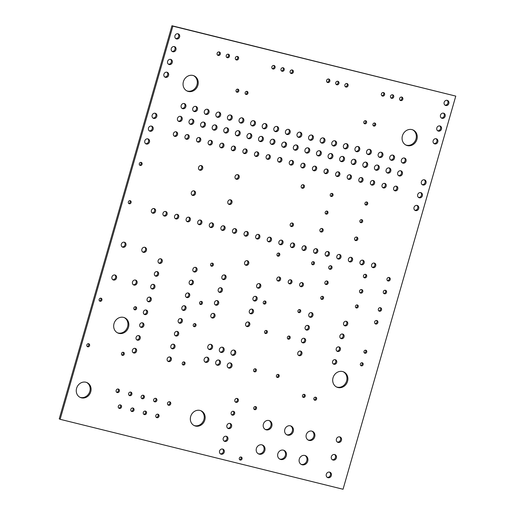 <?xml version="1.0" encoding="UTF-8"?>
<svg xmlns="http://www.w3.org/2000/svg" width="515" height="515" viewBox="0 0 515 515"><rect width="100%" height="100%" fill="white"/><g stroke="black" fill="none" stroke-linecap="round" stroke-linejoin="round"><path stroke-width="0.77" d="M455.775 96.105L171.959 25.75L59.225 418.895L60.133 419.307L343.042 489.25L455.775 96.105L172.866 26.162L60.133 419.307M171.959 25.75L172.866 26.162M87.138 346.421A1.577 1.403 114.3 0 0 88.355 343.73M89.571 345.617A1.577 1.403 114.3 0 0 86.919 344.702A1.577 1.403 114.3 0 0 87.55 346.717A1.577 1.403 114.3 0 0 89.571 345.617M79.877 397.245A8.15 7.261 114.3 0 0 89.842 391.381A8.15 7.261 114.3 0 0 86.565 382.426M90.743 391.786A8.15 7.261 114.3 0 0 87.029 382.613A8.15 7.261 114.3 0 0 77.057 387.048A8.15 7.261 114.3 0 0 80.321 397.464A8.15 7.261 114.3 0 0 90.743 391.786M116.583 392.198A1.841 1.642 114.3 0 0 118.025 388.999M119.358 391.194A1.841 1.642 114.3 0 0 116.261 390.125A1.841 1.642 114.3 0 0 117.002 392.481A1.841 1.642 114.3 0 0 119.358 391.194M121.817 354.99A1.577 1.403 114.3 0 0 123.034 352.305M124.25 354.191A1.577 1.403 114.3 0 0 121.598 353.277A1.577 1.403 114.3 0 0 122.229 355.292A1.577 1.403 114.3 0 0 124.25 354.191M117.388 332.774A8.349 7.435 114.3 0 0 127.604 326.768A8.349 7.435 114.3 0 0 124.244 317.594M128.512 327.18A8.349 7.435 114.3 0 0 124.701 317.781A8.349 7.435 114.3 0 0 114.491 322.326A8.349 7.435 114.3 0 0 117.832 332.993A8.349 7.435 114.3 0 0 128.512 327.18M140.421 327.012A2.369 2.105 114.3 0 0 142.314 322.821M143.872 325.635A2.369 2.105 114.3 0 0 139.9 324.257A2.369 2.105 114.3 0 0 140.846 327.283A2.369 2.105 114.3 0 0 143.872 325.635M144.091 314.214A2.369 2.105 114.3 0 0 145.983 310.024M147.541 312.83A2.369 2.105 114.3 0 0 143.569 311.453A2.369 2.105 114.3 0 0 144.515 314.478A2.369 2.105 114.3 0 0 147.541 312.83M118.727 408.054A1.841 1.642 114.3 0 0 120.175 404.861M121.501 407.056A1.841 1.642 114.3 0 0 118.411 405.987A1.841 1.642 114.3 0 0 119.145 408.337A1.841 1.642 114.3 0 0 121.501 407.056M143.737 414.24A1.841 1.642 114.3 0 0 145.179 411.041M146.505 413.236A1.841 1.642 114.3 0 0 143.415 412.167A1.841 1.642 114.3 0 0 144.155 414.524A1.841 1.642 114.3 0 0 146.505 413.236M131.235 411.144A1.841 1.642 114.3 0 0 132.677 407.951M134.003 410.146A1.841 1.642 114.3 0 0 130.913 409.077A1.841 1.642 114.3 0 0 131.647 411.427A1.841 1.642 114.3 0 0 134.003 410.146M133.076 352.62A2.369 2.105 114.3 0 0 134.969 348.43M136.533 351.236A2.369 2.105 114.3 0 0 132.555 349.859A2.369 2.105 114.3 0 0 133.501 352.884A2.369 2.105 114.3 0 0 136.533 351.236M136.752 339.816A2.369 2.105 114.3 0 0 138.638 335.626M140.202 338.432A2.369 2.105 114.3 0 0 136.224 337.061A2.369 2.105 114.3 0 0 137.177 340.08A2.369 2.105 114.3 0 0 140.202 338.432M141.586 398.378A1.841 1.642 114.3 0 0 143.035 395.179M144.361 397.38A1.841 1.642 114.3 0 0 141.271 396.312A1.841 1.642 114.3 0 0 142.005 398.661A1.841 1.642 114.3 0 0 144.361 397.38M129.085 395.288A1.841 1.642 114.3 0 0 130.527 392.089M131.859 394.29A1.841 1.642 114.3 0 0 128.763 393.215A1.841 1.642 114.3 0 0 129.503 395.572A1.841 1.642 114.3 0 0 131.859 394.29M99.466 300.889A1.577 1.403 114.3 0 0 100.676 298.198M101.893 300.084A1.577 1.403 114.3 0 0 99.241 299.17A1.577 1.403 114.3 0 0 99.878 301.185A1.577 1.403 114.3 0 0 101.893 300.084M134.145 309.464A1.577 1.403 114.3 0 0 135.355 306.773M136.572 308.659A1.577 1.403 114.3 0 0 133.919 307.745A1.577 1.403 114.3 0 0 134.557 309.76A1.577 1.403 114.3 0 0 136.572 308.659M112.721 279.632A2.627 2.343 114.3 0 0 114.839 274.952M116.512 278.061A2.627 2.343 114.3 0 0 112.096 276.536A2.627 2.343 114.3 0 0 113.152 279.896A2.627 2.343 114.3 0 0 116.512 278.061M122.119 246.872A2.627 2.343 114.3 0 0 124.231 242.192M125.911 245.301A2.627 2.343 114.3 0 0 121.495 243.769A2.627 2.343 114.3 0 0 122.544 247.129A2.627 2.343 114.3 0 0 125.911 245.301M152.054 212.817A2.369 2.105 114.3 0 0 153.946 208.626M155.511 211.433A2.369 2.105 114.3 0 0 151.532 210.056A2.369 2.105 114.3 0 0 152.479 213.081A2.369 2.105 114.3 0 0 155.511 211.433M133.256 284.711A2.627 2.343 114.3 0 0 135.374 280.031M137.048 283.141A2.627 2.343 114.3 0 0 132.632 281.608A2.627 2.343 114.3 0 0 133.688 284.969A2.627 2.343 114.3 0 0 137.048 283.141M142.649 251.951A2.627 2.343 114.3 0 0 144.767 247.264M146.44 250.374A2.627 2.343 114.3 0 0 142.024 248.848A2.627 2.343 114.3 0 0 143.08 252.208A2.627 2.343 114.3 0 0 146.44 250.374M155.105 275.808A2.369 2.105 114.3 0 0 156.998 271.611M158.556 274.424A2.369 2.105 114.3 0 0 154.584 273.047A2.369 2.105 114.3 0 0 155.53 276.072A2.369 2.105 114.3 0 0 158.556 274.424M147.76 301.41A2.369 2.105 114.3 0 0 149.653 297.219M151.217 300.026A2.369 2.105 114.3 0 0 147.239 298.649A2.369 2.105 114.3 0 0 148.185 301.674A2.369 2.105 114.3 0 0 151.217 300.026M151.436 288.606A2.369 2.105 114.3 0 0 153.328 284.415M154.886 287.222A2.369 2.105 114.3 0 0 150.908 285.851A2.369 2.105 114.3 0 0 151.861 288.87A2.369 2.105 114.3 0 0 154.886 287.222M158.774 263.004A2.369 2.105 114.3 0 0 160.667 258.813M162.225 261.62A2.369 2.105 114.3 0 0 158.253 260.242A2.369 2.105 114.3 0 0 159.199 263.268A2.369 2.105 114.3 0 0 162.225 261.62M163.648 215.682A2.369 2.105 114.3 0 0 165.54 211.491M167.098 214.298A2.369 2.105 114.3 0 0 163.126 212.927A2.369 2.105 114.3 0 0 164.073 215.946A2.369 2.105 114.3 0 0 167.098 214.298M186.829 221.411A2.369 2.105 114.3 0 0 188.715 217.221M190.28 220.027A2.369 2.105 114.3 0 0 186.301 218.656A2.369 2.105 114.3 0 0 187.254 221.675A2.369 2.105 114.3 0 0 190.28 220.027M175.235 218.547A2.369 2.105 114.3 0 0 177.128 214.356M178.686 217.163A2.369 2.105 114.3 0 0 174.714 215.791A2.369 2.105 114.3 0 0 175.66 218.811A2.369 2.105 114.3 0 0 178.686 217.163M154.088 401.468A1.841 1.642 114.3 0 0 155.536 398.275M156.863 400.47A1.841 1.642 114.3 0 0 153.773 399.402A1.841 1.642 114.3 0 0 154.506 401.752A1.841 1.642 114.3 0 0 156.863 400.47M156.238 417.33A1.841 1.642 114.3 0 0 157.68 414.131M159.006 416.332A1.841 1.642 114.3 0 0 155.916 415.264A1.841 1.642 114.3 0 0 156.657 417.614A1.841 1.642 114.3 0 0 159.006 416.332M167.961 404.899A1.841 1.642 114.3 0 0 169.403 401.7M170.735 403.902A1.841 1.642 114.3 0 0 167.645 402.833A1.841 1.642 114.3 0 0 168.379 405.183A1.841 1.642 114.3 0 0 170.735 403.902M167.845 361.215A2.369 2.105 114.3 0 0 169.738 357.024M171.302 359.831A2.369 2.105 114.3 0 0 167.324 358.459A2.369 2.105 114.3 0 0 168.276 361.478A2.369 2.105 114.3 0 0 171.302 359.831M171.521 348.417A2.369 2.105 114.3 0 0 173.413 344.226M174.971 347.033A2.369 2.105 114.3 0 0 170.999 345.655A2.369 2.105 114.3 0 0 171.946 348.681A2.369 2.105 114.3 0 0 174.971 347.033M182.587 364.62A1.577 1.403 114.3 0 0 183.797 361.929M185.014 363.815A1.577 1.403 114.3 0 0 182.362 362.901A1.577 1.403 114.3 0 0 182.992 364.916A1.577 1.403 114.3 0 0 185.014 363.815M175.19 335.613A2.369 2.105 114.3 0 0 177.083 331.422M178.641 334.229A2.369 2.105 114.3 0 0 174.669 332.851A2.369 2.105 114.3 0 0 175.615 335.877A2.369 2.105 114.3 0 0 178.641 334.229M216.551 364.839A2.684 2.388 114.3 0 0 218.714 360.062M220.414 363.23A2.684 2.388 114.3 0 0 215.907 361.672A2.684 2.388 114.3 0 0 216.982 365.103A2.684 2.388 114.3 0 0 220.414 363.23M193.949 425.448A8.15 7.261 114.3 0 0 203.914 419.583A8.15 7.261 114.3 0 0 200.644 410.629M204.822 419.989A8.15 7.261 114.3 0 0 201.101 410.815A8.15 7.261 114.3 0 0 191.129 415.257A8.15 7.261 114.3 0 0 194.393 425.673A8.15 7.261 114.3 0 0 204.822 419.989M228.145 367.71A2.684 2.388 114.3 0 0 230.302 362.927M232.001 366.094A2.684 2.388 114.3 0 0 227.501 364.536A2.684 2.388 114.3 0 0 228.57 367.968A2.684 2.388 114.3 0 0 232.001 366.094M204.964 361.974A2.684 2.388 114.3 0 0 207.12 357.198M208.82 360.365A2.684 2.388 114.3 0 0 204.32 358.807A2.684 2.388 114.3 0 0 205.395 362.232A2.684 2.388 114.3 0 0 208.82 360.365M208.633 349.176A2.684 2.388 114.3 0 0 210.796 344.393M212.495 347.561A2.684 2.388 114.3 0 0 207.989 346.003A2.684 2.388 114.3 0 0 209.064 349.434A2.684 2.388 114.3 0 0 212.495 347.561M231.814 354.906A2.684 2.388 114.3 0 0 233.971 350.123M235.677 353.296A2.684 2.388 114.3 0 0 231.171 351.739A2.684 2.388 114.3 0 0 232.246 355.163A2.684 2.388 114.3 0 0 235.677 353.296M220.227 352.041A2.684 2.388 114.3 0 0 222.383 347.258M224.083 350.432A2.684 2.388 114.3 0 0 219.577 348.867A2.684 2.388 114.3 0 0 220.652 352.299A2.684 2.388 114.3 0 0 224.083 350.432M178.859 322.808A2.369 2.105 114.3 0 0 180.752 318.618M182.316 321.424A2.369 2.105 114.3 0 0 178.338 320.053A2.369 2.105 114.3 0 0 179.284 323.072A2.369 2.105 114.3 0 0 182.316 321.424M193.569 326.31A1.577 1.403 114.3 0 0 194.779 323.626M195.996 325.512A1.577 1.403 114.3 0 0 193.35 324.592A1.577 1.403 114.3 0 0 193.981 326.607A1.577 1.403 114.3 0 0 195.996 325.512M182.535 310.004A2.369 2.105 114.3 0 0 184.422 305.813M185.986 308.62A2.369 2.105 114.3 0 0 182.007 307.249A2.369 2.105 114.3 0 0 182.96 310.275A2.369 2.105 114.3 0 0 185.986 308.62M193.543 271.598A2.369 2.105 114.3 0 0 195.436 267.407M197 270.214A2.369 2.105 114.3 0 0 193.022 268.843A2.369 2.105 114.3 0 0 193.968 271.862A2.369 2.105 114.3 0 0 197 270.214M198.417 224.276A2.369 2.105 114.3 0 0 200.309 220.085M201.867 222.898A2.369 2.105 114.3 0 0 197.895 221.521A2.369 2.105 114.3 0 0 198.842 224.546A2.369 2.105 114.3 0 0 201.867 222.898M186.205 297.207A2.369 2.105 114.3 0 0 188.097 293.016M189.655 295.822A2.369 2.105 114.3 0 0 185.683 294.445A2.369 2.105 114.3 0 0 186.63 297.47A2.369 2.105 114.3 0 0 189.655 295.822M189.874 284.402A2.369 2.105 114.3 0 0 191.767 280.212M193.325 283.018A2.369 2.105 114.3 0 0 189.353 281.641A2.369 2.105 114.3 0 0 190.299 284.666A2.369 2.105 114.3 0 0 193.325 283.018M211.53 317.607A2.369 2.105 114.3 0 0 213.422 313.416M214.98 316.223A2.369 2.105 114.3 0 0 211.008 314.852A2.369 2.105 114.3 0 0 211.955 317.871A2.369 2.105 114.3 0 0 214.98 316.223M199.929 304.133A1.577 1.403 114.3 0 0 201.14 301.442M202.356 303.335A1.577 1.403 114.3 0 0 199.704 302.414A1.577 1.403 114.3 0 0 200.341 304.429A1.577 1.403 114.3 0 0 202.356 303.335M215.199 304.803A2.369 2.105 114.3 0 0 217.092 300.612M218.65 303.419A2.369 2.105 114.3 0 0 214.678 302.048A2.369 2.105 114.3 0 0 215.624 305.073A2.369 2.105 114.3 0 0 218.65 303.419M218.869 292.005A2.369 2.105 114.3 0 0 220.761 287.814M222.326 290.621A2.369 2.105 114.3 0 0 218.347 289.243A2.369 2.105 114.3 0 0 219.293 292.269A2.369 2.105 114.3 0 0 222.326 290.621M210.912 265.83A1.577 1.403 114.3 0 0 212.129 263.139M213.339 265.025A1.577 1.403 114.3 0 0 210.693 264.111A1.577 1.403 114.3 0 0 211.324 266.126A1.577 1.403 114.3 0 0 213.339 265.025M233.186 232.877A2.369 2.105 114.3 0 0 235.078 228.686M236.636 231.493A2.369 2.105 114.3 0 0 232.664 230.115A2.369 2.105 114.3 0 0 233.61 233.141A2.369 2.105 114.3 0 0 236.636 231.493M222.544 279.201A2.369 2.105 114.3 0 0 224.437 275.01M225.995 277.817A2.369 2.105 114.3 0 0 222.017 276.439A2.369 2.105 114.3 0 0 222.969 279.465A2.369 2.105 114.3 0 0 225.995 277.817M245.262 264.897A2.369 2.105 114.3 0 0 247.155 260.706M248.713 263.519A2.369 2.105 114.3 0 0 244.741 262.141A2.369 2.105 114.3 0 0 245.687 265.167A2.369 2.105 114.3 0 0 248.713 263.519M128.641 203.386A1.577 1.403 114.3 0 0 129.857 200.696M131.074 202.582A1.577 1.403 114.3 0 0 128.422 201.668A1.577 1.403 114.3 0 0 129.053 203.683A1.577 1.403 114.3 0 0 131.074 202.582M139.629 165.083A1.577 1.403 114.3 0 0 140.84 162.392M142.056 164.279A1.577 1.403 114.3 0 0 139.404 163.364A1.577 1.403 114.3 0 0 140.035 165.379A1.577 1.403 114.3 0 0 142.056 164.279M145.603 143.646A2.684 2.388 114.3 0 0 147.76 138.863M149.459 142.037A2.684 2.388 114.3 0 0 144.953 140.479A2.684 2.388 114.3 0 0 146.028 143.904A2.684 2.388 114.3 0 0 149.459 142.037M149.273 130.842A2.684 2.388 114.3 0 0 151.429 126.066M153.129 129.233A2.684 2.388 114.3 0 0 148.629 127.675A2.684 2.388 114.3 0 0 149.698 131.1A2.684 2.388 114.3 0 0 153.129 129.233M152.942 118.038A2.684 2.388 114.3 0 0 155.099 113.261M156.805 116.429A2.684 2.388 114.3 0 0 152.298 114.871A2.684 2.388 114.3 0 0 153.373 118.302A2.684 2.388 114.3 0 0 156.805 116.429M174.083 136.005A2.369 2.105 114.3 0 0 175.976 131.808M177.533 134.621A2.369 2.105 114.3 0 0 173.561 133.243A2.369 2.105 114.3 0 0 174.508 136.269A2.369 2.105 114.3 0 0 177.533 134.621M178.299 121.128A2.684 2.388 114.3 0 0 180.456 116.345M182.155 119.512A2.684 2.388 114.3 0 0 177.656 117.954A2.684 2.388 114.3 0 0 178.731 121.386A2.684 2.388 114.3 0 0 182.155 119.512M197.264 141.734A2.369 2.105 114.3 0 0 199.157 137.544M200.715 140.35A2.369 2.105 114.3 0 0 196.743 138.973A2.369 2.105 114.3 0 0 197.689 141.998A2.369 2.105 114.3 0 0 200.715 140.35M191.992 195.056A2.369 2.105 114.3 0 0 193.885 190.865M195.443 193.672A2.369 2.105 114.3 0 0 191.471 192.295A2.369 2.105 114.3 0 0 192.417 195.32A2.369 2.105 114.3 0 0 195.443 193.672M199.215 169.853A2.369 2.105 114.3 0 0 201.107 165.663M202.672 168.469A2.369 2.105 114.3 0 0 198.693 167.092A2.369 2.105 114.3 0 0 199.64 170.117A2.369 2.105 114.3 0 0 202.672 168.469M185.67 138.87A2.369 2.105 114.3 0 0 187.563 134.679M189.127 137.486A2.369 2.105 114.3 0 0 185.149 136.108A2.369 2.105 114.3 0 0 186.095 139.134A2.369 2.105 114.3 0 0 189.127 137.486M189.887 123.993A2.684 2.388 114.3 0 0 192.05 119.21M193.749 122.383A2.684 2.388 114.3 0 0 189.243 120.819A2.684 2.388 114.3 0 0 190.318 124.25A2.684 2.388 114.3 0 0 193.749 122.383M220.439 147.464A2.369 2.105 114.3 0 0 222.332 143.273M223.896 146.08A2.369 2.105 114.3 0 0 219.918 144.709A2.369 2.105 114.3 0 0 220.871 147.728A2.369 2.105 114.3 0 0 223.896 146.08M208.852 144.599A2.369 2.105 114.3 0 0 210.744 140.408M212.302 143.215A2.369 2.105 114.3 0 0 208.33 141.837A2.369 2.105 114.3 0 0 209.277 144.863A2.369 2.105 114.3 0 0 212.302 143.215M181.969 108.324A2.684 2.388 114.3 0 0 184.132 103.541M185.831 106.714A2.684 2.388 114.3 0 0 181.325 105.157A2.684 2.388 114.3 0 0 182.4 108.581A2.684 2.388 114.3 0 0 185.831 106.714M193.563 111.189A2.684 2.388 114.3 0 0 195.719 106.405M197.419 109.579A2.684 2.388 114.3 0 0 192.913 108.021A2.684 2.388 114.3 0 0 193.988 111.446A2.684 2.388 114.3 0 0 197.419 109.579M186.765 90.84A8.349 7.435 114.3 0 0 196.981 84.833A8.349 7.435 114.3 0 0 193.614 75.66M197.889 85.245A8.349 7.435 114.3 0 0 194.078 75.847A8.349 7.435 114.3 0 0 183.868 80.392A8.349 7.435 114.3 0 0 187.209 91.058A8.349 7.435 114.3 0 0 197.889 85.245M172.061 51.358A2.684 2.388 114.3 0 0 174.225 46.575M175.924 49.749A2.684 2.388 114.3 0 0 171.418 48.191A2.684 2.388 114.3 0 0 172.493 51.616A2.684 2.388 114.3 0 0 175.924 49.749M175.737 38.554A2.684 2.388 114.3 0 0 177.894 33.778M179.593 36.945A2.684 2.388 114.3 0 0 175.087 35.387A2.684 2.388 114.3 0 0 176.162 38.812A2.684 2.388 114.3 0 0 179.593 36.945M164.723 76.96A2.684 2.388 114.3 0 0 166.879 72.184M168.579 75.351A2.684 2.388 114.3 0 0 164.079 73.793A2.684 2.388 114.3 0 0 165.154 77.218A2.684 2.388 114.3 0 0 168.579 75.351M168.392 64.163A2.684 2.388 114.3 0 0 170.549 59.38M172.255 62.547A2.684 2.388 114.3 0 0 167.748 60.989A2.684 2.388 114.3 0 0 168.823 64.42A2.684 2.388 114.3 0 0 172.255 62.547M201.481 126.857A2.684 2.388 114.3 0 0 203.637 122.074M205.337 125.248A2.684 2.388 114.3 0 0 200.837 123.69A2.684 2.388 114.3 0 0 201.906 127.115A2.684 2.388 114.3 0 0 205.337 125.248M205.15 114.053A2.684 2.388 114.3 0 0 207.307 109.277M209.013 112.444A2.684 2.388 114.3 0 0 204.507 110.886A2.684 2.388 114.3 0 0 205.582 114.311A2.684 2.388 114.3 0 0 209.013 112.444M213.068 129.722A2.684 2.388 114.3 0 0 215.225 124.939M216.931 128.113A2.684 2.388 114.3 0 0 212.425 126.555A2.684 2.388 114.3 0 0 213.5 129.98A2.684 2.388 114.3 0 0 216.931 128.113M216.738 116.918A2.684 2.388 114.3 0 0 218.901 112.141M220.6 115.309A2.684 2.388 114.3 0 0 216.094 113.751A2.684 2.388 114.3 0 0 217.169 117.175A2.684 2.388 114.3 0 0 220.6 115.309M226.677 57.339A1.841 1.642 114.3 0 0 228.119 54.146M229.445 56.341A1.841 1.642 114.3 0 0 226.355 55.272A1.841 1.642 114.3 0 0 227.089 57.622A1.841 1.642 114.3 0 0 229.445 56.341M217.549 55.086A1.841 1.642 114.3 0 0 218.991 51.886M220.317 54.088A1.841 1.642 114.3 0 0 217.227 53.013A1.841 1.642 114.3 0 0 217.967 55.369A1.841 1.642 114.3 0 0 220.317 54.088M236.372 91.844A1.577 1.403 114.3 0 0 237.582 89.153M238.799 91.039A1.577 1.403 114.3 0 0 236.147 90.125A1.577 1.403 114.3 0 0 236.778 92.14A1.577 1.403 114.3 0 0 238.799 91.039M235.799 59.598A1.841 1.642 114.3 0 0 237.241 56.399M238.574 58.601A1.841 1.642 114.3 0 0 235.484 57.526A1.841 1.642 114.3 0 0 236.218 59.882A1.841 1.642 114.3 0 0 238.574 58.601M210.004 227.147A2.369 2.105 114.3 0 0 211.897 222.95M213.461 225.763A2.369 2.105 114.3 0 0 209.483 224.386A2.369 2.105 114.3 0 0 210.429 227.411A2.369 2.105 114.3 0 0 213.461 225.763M221.598 230.012A2.369 2.105 114.3 0 0 223.491 225.821M225.049 228.628A2.369 2.105 114.3 0 0 221.077 227.25A2.369 2.105 114.3 0 0 222.023 230.276A2.369 2.105 114.3 0 0 225.049 228.628M228.493 204.082A2.369 2.105 114.3 0 0 230.385 199.891M231.95 202.698A2.369 2.105 114.3 0 0 227.971 201.32A2.369 2.105 114.3 0 0 228.918 204.346A2.369 2.105 114.3 0 0 231.95 202.698M232.033 150.329A2.369 2.105 114.3 0 0 233.926 146.138M235.484 148.944A2.369 2.105 114.3 0 0 231.512 147.573A2.369 2.105 114.3 0 0 232.458 150.592A2.369 2.105 114.3 0 0 235.484 148.944M236.25 135.451A2.684 2.388 114.3 0 0 238.406 130.675M240.106 133.842A2.684 2.388 114.3 0 0 235.606 132.284A2.684 2.388 114.3 0 0 236.681 135.709A2.684 2.388 114.3 0 0 240.106 133.842M235.722 178.879A2.369 2.105 114.3 0 0 237.615 174.688M239.172 177.495A2.369 2.105 114.3 0 0 235.201 176.117A2.369 2.105 114.3 0 0 236.147 179.143A2.369 2.105 114.3 0 0 239.172 177.495M247.837 138.316A2.684 2.388 114.3 0 0 250 133.54M251.7 136.707A2.684 2.388 114.3 0 0 247.194 135.149A2.684 2.388 114.3 0 0 248.269 138.574A2.684 2.388 114.3 0 0 251.7 136.707M243.621 153.193A2.369 2.105 114.3 0 0 245.513 149.002M247.078 151.809A2.369 2.105 114.3 0 0 243.099 150.438A2.369 2.105 114.3 0 0 244.046 153.464A2.369 2.105 114.3 0 0 247.078 151.809M256.367 238.606A2.369 2.105 114.3 0 0 258.26 234.415M259.818 237.222A2.369 2.105 114.3 0 0 255.846 235.851A2.369 2.105 114.3 0 0 256.792 238.87A2.369 2.105 114.3 0 0 259.818 237.222M244.78 235.741A2.369 2.105 114.3 0 0 246.666 231.55M248.23 234.357A2.369 2.105 114.3 0 0 244.252 232.98A2.369 2.105 114.3 0 0 245.204 236.005A2.369 2.105 114.3 0 0 248.23 234.357M266.802 158.929A2.369 2.105 114.3 0 0 268.695 154.738M270.253 157.545A2.369 2.105 114.3 0 0 266.281 156.167A2.369 2.105 114.3 0 0 267.227 159.193A2.369 2.105 114.3 0 0 270.253 157.545M255.215 156.058A2.369 2.105 114.3 0 0 257.107 151.867M258.665 154.68A2.369 2.105 114.3 0 0 254.693 153.303A2.369 2.105 114.3 0 0 255.64 156.328A2.369 2.105 114.3 0 0 258.665 154.68M278.39 161.794A2.369 2.105 114.3 0 0 280.282 157.603M281.847 160.41A2.369 2.105 114.3 0 0 277.868 159.032A2.369 2.105 114.3 0 0 278.821 162.058A2.369 2.105 114.3 0 0 281.847 160.41M282.613 146.917A2.684 2.388 114.3 0 0 284.769 142.134M286.469 145.307A2.684 2.388 114.3 0 0 281.963 143.749A2.684 2.388 114.3 0 0 283.038 147.174A2.684 2.388 114.3 0 0 286.469 145.307M224.662 132.587A2.684 2.388 114.3 0 0 226.819 127.81M228.518 130.977A2.684 2.388 114.3 0 0 224.012 129.419A2.684 2.388 114.3 0 0 225.087 132.844A2.684 2.388 114.3 0 0 228.518 130.977M259.431 141.187A2.684 2.388 114.3 0 0 261.588 136.404M263.287 139.571A2.684 2.388 114.3 0 0 258.788 138.014A2.684 2.388 114.3 0 0 259.856 141.445A2.684 2.388 114.3 0 0 263.287 139.571M228.332 119.783A2.684 2.388 114.3 0 0 230.488 115.006M232.188 118.173A2.684 2.388 114.3 0 0 227.688 116.615A2.684 2.388 114.3 0 0 228.757 120.04A2.684 2.388 114.3 0 0 232.188 118.173M239.919 122.654A2.684 2.388 114.3 0 0 242.082 117.871M243.782 121.038A2.684 2.388 114.3 0 0 239.275 119.48A2.684 2.388 114.3 0 0 240.351 122.911A2.684 2.388 114.3 0 0 243.782 121.038M245.494 94.097A1.577 1.403 114.3 0 0 246.711 91.406M247.927 93.299A1.577 1.403 114.3 0 0 245.275 92.378A1.577 1.403 114.3 0 0 245.906 94.393A1.577 1.403 114.3 0 0 247.927 93.299M251.513 125.518A2.684 2.388 114.3 0 0 253.67 120.735M255.369 123.909A2.684 2.388 114.3 0 0 250.863 122.345A2.684 2.388 114.3 0 0 251.938 125.776A2.684 2.388 114.3 0 0 255.369 123.909M272.306 68.624A1.841 1.642 114.3 0 0 273.748 65.424M275.074 67.62A1.841 1.642 114.3 0 0 271.984 66.551A1.841 1.642 114.3 0 0 272.725 68.907A1.841 1.642 114.3 0 0 275.074 67.62M271.019 144.052A2.684 2.388 114.3 0 0 273.175 139.269M274.881 142.436A2.684 2.388 114.3 0 0 270.375 140.878A2.684 2.388 114.3 0 0 271.45 144.309A2.684 2.388 114.3 0 0 274.881 142.436M263.101 128.383A2.684 2.388 114.3 0 0 265.257 123.6M266.963 126.774A2.684 2.388 114.3 0 0 262.457 125.216A2.684 2.388 114.3 0 0 263.532 128.641A2.684 2.388 114.3 0 0 266.963 126.774M294.2 149.781A2.684 2.388 114.3 0 0 296.357 144.998M298.063 148.172A2.684 2.388 114.3 0 0 293.556 146.614A2.684 2.388 114.3 0 0 294.632 150.039A2.684 2.388 114.3 0 0 298.063 148.172M274.688 131.248A2.684 2.388 114.3 0 0 276.851 126.465M278.551 129.638A2.684 2.388 114.3 0 0 274.044 128.081A2.684 2.388 114.3 0 0 275.119 131.505A2.684 2.388 114.3 0 0 278.551 129.638M290.557 73.136A1.841 1.642 114.3 0 0 291.999 69.937M293.331 72.132A1.841 1.642 114.3 0 0 290.235 71.064A1.841 1.642 114.3 0 0 290.975 73.42A1.841 1.642 114.3 0 0 293.331 72.132M281.428 70.877A1.841 1.642 114.3 0 0 282.877 67.684M284.203 69.879A1.841 1.642 114.3 0 0 281.113 68.81A1.841 1.642 114.3 0 0 281.847 71.16A1.841 1.642 114.3 0 0 284.203 69.879M297.87 136.977A2.684 2.388 114.3 0 0 300.033 132.201M301.732 135.368A2.684 2.388 114.3 0 0 297.226 133.81A2.684 2.388 114.3 0 0 298.301 137.235A2.684 2.388 114.3 0 0 301.732 135.368M286.282 134.112A2.684 2.388 114.3 0 0 288.439 129.329M290.138 132.503A2.684 2.388 114.3 0 0 285.638 130.945A2.684 2.388 114.3 0 0 286.707 134.37A2.684 2.388 114.3 0 0 290.138 132.503M227.701 428.216A2.684 2.388 114.3 0 0 229.857 423.433M231.563 426.6A2.684 2.388 114.3 0 0 227.057 425.042A2.684 2.388 114.3 0 0 228.132 428.474A2.684 2.388 114.3 0 0 231.563 426.6M220.356 453.818A2.684 2.388 114.3 0 0 222.519 449.035M224.218 452.209A2.684 2.388 114.3 0 0 219.712 450.651A2.684 2.388 114.3 0 0 220.787 454.076A2.684 2.388 114.3 0 0 224.218 452.209M224.031 441.014A2.684 2.388 114.3 0 0 226.188 436.237M227.888 439.404A2.684 2.388 114.3 0 0 223.388 437.847A2.684 2.388 114.3 0 0 224.456 441.271A2.684 2.388 114.3 0 0 227.888 439.404M231.66 414.775A2.002 1.783 114.3 0 0 233.244 411.266M234.64 413.654A2.002 1.783 114.3 0 0 231.28 412.489A2.002 1.783 114.3 0 0 232.078 415.051A2.002 1.783 114.3 0 0 234.64 413.654M235.329 401.97A2.002 1.783 114.3 0 0 236.913 398.462M238.316 400.85A2.002 1.783 114.3 0 0 234.949 399.685A2.002 1.783 114.3 0 0 235.754 402.247A2.002 1.783 114.3 0 0 238.316 400.85M253.921 371.463A1.577 1.403 114.3 0 0 255.131 368.772M256.348 370.658A1.577 1.403 114.3 0 0 253.702 369.744A1.577 1.403 114.3 0 0 254.333 371.759A1.577 1.403 114.3 0 0 256.348 370.658M264.903 333.154A1.577 1.403 114.3 0 0 266.12 330.463M267.33 332.355A1.577 1.403 114.3 0 0 264.684 331.435A1.577 1.403 114.3 0 0 265.315 333.45A1.577 1.403 114.3 0 0 267.33 332.355M239.617 459.683A1.577 1.403 114.3 0 0 240.833 456.998M242.044 458.884A1.577 1.403 114.3 0 0 239.398 457.964A1.577 1.403 114.3 0 0 240.029 459.979A1.577 1.403 114.3 0 0 242.044 458.884M258.17 453.721A4.86 4.332 114.3 0 0 263.925 450.155A4.86 4.332 114.3 0 0 262.148 444.915M264.832 450.561A4.86 4.332 114.3 0 0 262.611 445.089A4.86 4.332 114.3 0 0 256.663 447.735A4.86 4.332 114.3 0 0 258.614 453.953A4.86 4.332 114.3 0 0 264.832 450.561M265.154 429.375A4.86 4.332 114.3 0 0 270.909 425.808A4.86 4.332 114.3 0 0 269.126 420.568M271.811 426.22A4.86 4.332 114.3 0 0 269.596 420.742A4.86 4.332 114.3 0 0 263.641 423.394A4.86 4.332 114.3 0 0 265.592 429.607A4.86 4.332 114.3 0 0 271.811 426.22M254.069 409.283A1.577 1.403 114.3 0 0 255.286 406.593M256.502 408.479A1.577 1.403 114.3 0 0 253.85 407.565A1.577 1.403 114.3 0 0 254.481 409.58A1.577 1.403 114.3 0 0 256.502 408.479M276.735 377.102A1.577 1.403 114.3 0 0 277.952 374.411M279.162 376.298A1.577 1.403 114.3 0 0 276.516 375.384A1.577 1.403 114.3 0 0 277.147 377.398A1.577 1.403 114.3 0 0 279.162 376.298M298.455 355.292A2.369 2.105 114.3 0 0 300.348 351.101M301.906 353.908A2.369 2.105 114.3 0 0 297.934 352.53A2.369 2.105 114.3 0 0 298.88 355.556A2.369 2.105 114.3 0 0 301.906 353.908M287.718 338.793A1.577 1.403 114.3 0 0 288.934 336.108M290.151 337.995A1.577 1.403 114.3 0 0 287.499 337.074A1.577 1.403 114.3 0 0 288.13 339.095A1.577 1.403 114.3 0 0 290.151 337.995M246.299 326.201A2.369 2.105 114.3 0 0 248.191 322.01M249.749 324.823A2.369 2.105 114.3 0 0 245.777 323.446A2.369 2.105 114.3 0 0 246.724 326.471A2.369 2.105 114.3 0 0 249.749 324.823M249.968 313.403A2.369 2.105 114.3 0 0 251.861 309.212M253.425 312.019A2.369 2.105 114.3 0 0 249.447 310.642A2.369 2.105 114.3 0 0 250.393 313.667A2.369 2.105 114.3 0 0 253.425 312.019M263.583 303.683A1.577 1.403 114.3 0 0 264.794 300.992M266.01 302.878A1.577 1.403 114.3 0 0 263.365 301.964A1.577 1.403 114.3 0 0 263.995 303.979A1.577 1.403 114.3 0 0 266.01 302.878M257.313 287.795A2.369 2.105 114.3 0 0 259.206 283.604M260.764 286.411A2.369 2.105 114.3 0 0 256.792 285.04A2.369 2.105 114.3 0 0 257.738 288.065A2.369 2.105 114.3 0 0 260.764 286.411M267.955 241.471A2.369 2.105 114.3 0 0 269.847 237.28M271.411 240.087A2.369 2.105 114.3 0 0 267.433 238.715A2.369 2.105 114.3 0 0 268.379 241.735A2.369 2.105 114.3 0 0 271.411 240.087M253.644 300.599A2.369 2.105 114.3 0 0 255.53 296.408M257.094 299.215A2.369 2.105 114.3 0 0 253.116 297.844A2.369 2.105 114.3 0 0 254.069 300.863A2.369 2.105 114.3 0 0 257.094 299.215M277.315 255.794A1.577 1.403 114.3 0 0 278.525 253.11M279.742 254.996A1.577 1.403 114.3 0 0 277.089 254.075A1.577 1.403 114.3 0 0 277.727 256.097A1.577 1.403 114.3 0 0 279.742 254.996M300.239 286.314A2.105 1.873 114.3 0 0 301.912 282.619M303.354 285.123A2.105 1.873 114.3 0 0 299.82 283.9A2.105 1.873 114.3 0 0 300.663 286.585A2.105 1.873 114.3 0 0 303.354 285.123M288.831 283.495A2.105 1.873 114.3 0 0 290.505 279.8M291.947 282.304A2.105 1.873 114.3 0 0 288.413 281.081A2.105 1.873 114.3 0 0 289.256 283.765A2.105 1.873 114.3 0 0 291.947 282.304M302.125 342.488A2.369 2.105 114.3 0 0 304.017 338.297M305.575 341.104A2.369 2.105 114.3 0 0 301.603 339.733A2.369 2.105 114.3 0 0 302.55 342.752A2.369 2.105 114.3 0 0 305.575 341.104M298.262 312.251A1.577 1.403 114.3 0 0 299.479 309.567M300.689 311.453A1.577 1.403 114.3 0 0 298.043 310.539A1.577 1.403 114.3 0 0 298.674 312.553A1.577 1.403 114.3 0 0 300.689 311.453M277.424 280.675A2.105 1.873 114.3 0 0 279.098 276.98M280.54 279.484A2.105 1.873 114.3 0 0 277.006 278.261A2.105 1.873 114.3 0 0 277.849 280.945A2.105 1.873 114.3 0 0 280.54 279.484M302.73 250.071A2.369 2.105 114.3 0 0 304.616 245.88M306.18 248.687A2.369 2.105 114.3 0 0 302.202 247.309A2.369 2.105 114.3 0 0 303.155 250.335A2.369 2.105 114.3 0 0 306.18 248.687M311.993 264.369A1.577 1.403 114.3 0 0 313.204 261.684M314.42 263.571A1.577 1.403 114.3 0 0 311.775 262.65A1.577 1.403 114.3 0 0 312.405 264.671A1.577 1.403 114.3 0 0 314.42 263.571M325.905 255.801A2.369 2.105 114.3 0 0 327.798 251.61M329.362 254.416A2.369 2.105 114.3 0 0 325.383 253.039A2.369 2.105 114.3 0 0 326.33 256.064A2.369 2.105 114.3 0 0 329.362 254.416M279.619 459.019A4.86 4.332 114.3 0 0 285.374 455.46A4.86 4.332 114.3 0 0 283.591 450.213M286.282 455.865A4.86 4.332 114.3 0 0 284.061 450.387A4.86 4.332 114.3 0 0 278.106 453.039A4.86 4.332 114.3 0 0 280.057 459.258A4.86 4.332 114.3 0 0 286.282 455.865M301.063 464.324A4.86 4.332 114.3 0 0 306.818 460.758A4.86 4.332 114.3 0 0 305.041 455.518M307.725 461.17A4.86 4.332 114.3 0 0 305.504 455.691A4.86 4.332 114.3 0 0 299.556 458.344A4.86 4.332 114.3 0 0 301.5 464.556A4.86 4.332 114.3 0 0 307.725 461.17M286.598 434.673A4.86 4.332 114.3 0 0 292.353 431.113A4.86 4.332 114.3 0 0 290.576 425.873M293.26 431.519A4.86 4.332 114.3 0 0 291.039 426.047A4.86 4.332 114.3 0 0 285.091 428.692A4.86 4.332 114.3 0 0 287.035 434.911A4.86 4.332 114.3 0 0 293.26 431.519M314.189 399.852A1.577 1.403 114.3 0 0 315.405 397.168M316.616 399.054A1.577 1.403 114.3 0 0 313.97 398.14A1.577 1.403 114.3 0 0 314.601 400.155A1.577 1.403 114.3 0 0 316.616 399.054M302.781 397.033A1.577 1.403 114.3 0 0 303.998 394.348M305.208 396.235A1.577 1.403 114.3 0 0 302.562 395.314A1.577 1.403 114.3 0 0 303.193 397.335A1.577 1.403 114.3 0 0 305.208 396.235M308.041 439.977A4.86 4.332 114.3 0 0 313.802 436.411A4.86 4.332 114.3 0 0 312.019 431.171M314.704 436.823A4.86 4.332 114.3 0 0 312.489 431.345A4.86 4.332 114.3 0 0 306.534 433.997A4.86 4.332 114.3 0 0 308.485 440.209A4.86 4.332 114.3 0 0 314.704 436.823M336.894 351.088A2.369 2.105 114.3 0 0 338.786 346.898M340.344 349.704A2.369 2.105 114.3 0 0 336.372 348.327A2.369 2.105 114.3 0 0 337.319 351.352A2.369 2.105 114.3 0 0 340.344 349.704M337.319 442.037A2.89 2.575 114.3 0 0 339.649 436.868M341.445 440.28A2.89 2.575 114.3 0 0 336.591 438.593A2.89 2.575 114.3 0 0 337.75 442.295A2.89 2.575 114.3 0 0 341.445 440.28M327.199 477.321A2.89 2.575 114.3 0 0 329.536 472.146M331.332 475.557A2.89 2.575 114.3 0 0 326.471 473.877A2.89 2.575 114.3 0 0 327.63 477.572A2.89 2.575 114.3 0 0 331.332 475.557M332.259 459.676A2.89 2.575 114.3 0 0 334.596 454.507M336.385 457.919A2.89 2.575 114.3 0 0 331.531 456.239A2.89 2.575 114.3 0 0 332.69 459.934A2.89 2.575 114.3 0 0 336.385 457.919M336.411 386.926A8.349 7.435 114.3 0 0 346.634 380.92A8.349 7.435 114.3 0 0 343.267 371.746M347.535 381.332A8.349 7.435 114.3 0 0 343.73 371.933A8.349 7.435 114.3 0 0 333.514 376.478A8.349 7.435 114.3 0 0 336.861 387.145A8.349 7.435 114.3 0 0 347.535 381.332M333.224 363.886A2.369 2.105 114.3 0 0 335.117 359.695M336.675 362.502A2.369 2.105 114.3 0 0 332.703 361.131A2.369 2.105 114.3 0 0 333.649 364.15A2.369 2.105 114.3 0 0 336.675 362.502M360.7 365.476A1.577 1.403 114.3 0 0 361.91 362.785M363.127 364.672A1.577 1.403 114.3 0 0 360.474 363.757A1.577 1.403 114.3 0 0 361.105 365.772A1.577 1.403 114.3 0 0 363.127 364.672M364.311 352.872A1.577 1.403 114.3 0 0 365.521 350.181M366.738 352.073A1.577 1.403 114.3 0 0 364.092 351.153A1.577 1.403 114.3 0 0 364.723 353.168A1.577 1.403 114.3 0 0 366.738 352.073M305.794 329.684A2.369 2.105 114.3 0 0 307.687 325.493M309.251 328.306A2.369 2.105 114.3 0 0 305.273 326.928A2.369 2.105 114.3 0 0 306.219 329.954A2.369 2.105 114.3 0 0 309.251 328.306M340.563 338.284A2.369 2.105 114.3 0 0 342.456 334.093M344.02 336.9A2.369 2.105 114.3 0 0 340.042 335.523A2.369 2.105 114.3 0 0 340.994 338.548A2.369 2.105 114.3 0 0 344.02 336.9M309.464 316.886A2.369 2.105 114.3 0 0 311.356 312.695M312.92 315.502A2.369 2.105 114.3 0 0 308.942 314.124A2.369 2.105 114.3 0 0 309.895 317.15A2.369 2.105 114.3 0 0 312.92 315.502M321.115 299.015A1.577 1.403 114.3 0 0 322.332 296.325M323.542 298.211A1.577 1.403 114.3 0 0 320.897 297.297A1.577 1.403 114.3 0 0 321.527 299.312A1.577 1.403 114.3 0 0 323.542 298.211M329.214 268.914A1.841 1.642 114.3 0 0 330.662 265.714M331.988 267.916A1.841 1.642 114.3 0 0 328.898 266.841A1.841 1.642 114.3 0 0 329.632 269.197A1.841 1.642 114.3 0 0 331.988 267.916M325.338 284.145A1.841 1.642 114.3 0 0 326.78 280.952M328.107 283.147A1.841 1.642 114.3 0 0 325.017 282.078A1.841 1.642 114.3 0 0 325.757 284.428A1.841 1.642 114.3 0 0 328.107 283.147M360.68 264.395A2.369 2.105 114.3 0 0 362.566 260.204M364.131 263.011A2.369 2.105 114.3 0 0 360.152 261.639A2.369 2.105 114.3 0 0 361.105 264.659A2.369 2.105 114.3 0 0 364.131 263.011M344.239 325.48A2.369 2.105 114.3 0 0 346.132 321.289M347.689 324.096A2.369 2.105 114.3 0 0 343.717 322.725A2.369 2.105 114.3 0 0 344.664 325.744A2.369 2.105 114.3 0 0 347.689 324.096M355.794 307.584A1.577 1.403 114.3 0 0 357.011 304.899M358.221 306.786A1.577 1.403 114.3 0 0 355.575 305.871A1.577 1.403 114.3 0 0 356.206 307.886A1.577 1.403 114.3 0 0 358.221 306.786M375.094 323.652A1.841 1.642 114.3 0 0 376.536 320.452M377.862 322.654A1.841 1.642 114.3 0 0 374.772 321.579A1.841 1.642 114.3 0 0 375.506 323.935A1.841 1.642 114.3 0 0 377.862 322.654M378.763 310.848A1.841 1.642 114.3 0 0 380.205 307.655M381.531 309.85A1.841 1.642 114.3 0 0 378.441 308.781A1.841 1.642 114.3 0 0 379.182 311.131A1.841 1.642 114.3 0 0 381.531 309.85M360.017 292.72A1.841 1.642 114.3 0 0 361.459 289.52M362.785 291.722A1.841 1.642 114.3 0 0 359.695 290.653A1.841 1.642 114.3 0 0 360.436 293.003A1.841 1.642 114.3 0 0 362.785 291.722M363.899 277.488A1.841 1.642 114.3 0 0 365.341 274.289M366.667 276.484A1.841 1.642 114.3 0 0 363.577 275.416A1.841 1.642 114.3 0 0 364.311 277.772A1.841 1.642 114.3 0 0 366.667 276.484M383.765 293.408A1.841 1.642 114.3 0 0 385.207 290.209M386.533 292.411A1.841 1.642 114.3 0 0 383.443 291.342A1.841 1.642 114.3 0 0 384.177 293.692A1.841 1.642 114.3 0 0 386.533 292.411M387.435 280.604A1.841 1.642 114.3 0 0 388.877 277.411M390.203 279.606A1.841 1.642 114.3 0 0 387.113 278.538A1.841 1.642 114.3 0 0 387.853 280.887A1.841 1.642 114.3 0 0 390.203 279.606M279.548 244.335A2.369 2.105 114.3 0 0 281.441 240.145M282.999 242.951A2.369 2.105 114.3 0 0 279.027 241.58A2.369 2.105 114.3 0 0 279.973 244.606A2.369 2.105 114.3 0 0 282.999 242.951M291.136 247.2A2.369 2.105 114.3 0 0 293.029 243.009M294.586 245.822A2.369 2.105 114.3 0 0 290.615 244.445A2.369 2.105 114.3 0 0 291.561 247.47A2.369 2.105 114.3 0 0 294.586 245.822M290.653 226.182A1.841 1.642 114.3 0 0 292.095 222.982M293.421 225.184A1.841 1.642 114.3 0 0 290.331 224.115A1.841 1.642 114.3 0 0 291.065 226.465A1.841 1.642 114.3 0 0 293.421 225.184M301.571 167.523A2.369 2.105 114.3 0 0 303.464 163.332M305.028 166.139A2.369 2.105 114.3 0 0 301.05 164.761A2.369 2.105 114.3 0 0 301.996 167.787A2.369 2.105 114.3 0 0 305.028 166.139M289.984 164.658A2.369 2.105 114.3 0 0 291.876 160.468M293.434 163.274A2.369 2.105 114.3 0 0 289.462 161.897A2.369 2.105 114.3 0 0 290.409 164.922A2.369 2.105 114.3 0 0 293.434 163.274M301.636 187.872A1.841 1.642 114.3 0 0 303.078 184.679M304.404 186.874A1.841 1.642 114.3 0 0 301.314 185.806A1.841 1.642 114.3 0 0 302.054 188.155A1.841 1.642 114.3 0 0 304.404 186.874M313.165 170.388A2.369 2.105 114.3 0 0 315.058 166.197M316.616 169.004A2.369 2.105 114.3 0 0 312.644 167.632A2.369 2.105 114.3 0 0 313.59 170.652A2.369 2.105 114.3 0 0 316.616 169.004M325.532 213.744A1.577 1.403 114.3 0 0 326.748 211.053M327.958 212.94A1.577 1.403 114.3 0 0 325.313 212.026A1.577 1.403 114.3 0 0 325.944 214.04A1.577 1.403 114.3 0 0 327.958 212.94M314.317 252.936A2.369 2.105 114.3 0 0 316.21 248.745M317.768 251.552A2.369 2.105 114.3 0 0 313.796 250.174A2.369 2.105 114.3 0 0 314.742 253.2A2.369 2.105 114.3 0 0 317.768 251.552M320.362 231.634A1.841 1.642 114.3 0 0 321.804 228.441M323.13 230.636A1.841 1.642 114.3 0 0 320.04 229.568A1.841 1.642 114.3 0 0 320.774 231.917A1.841 1.642 114.3 0 0 323.13 230.636M330.591 196.099A1.577 1.403 114.3 0 0 331.808 193.415M333.018 195.301A1.577 1.403 114.3 0 0 330.373 194.38A1.577 1.403 114.3 0 0 331.003 196.395A1.577 1.403 114.3 0 0 333.018 195.301M324.753 173.252A2.369 2.105 114.3 0 0 326.645 169.062M328.203 171.868A2.369 2.105 114.3 0 0 324.231 170.497A2.369 2.105 114.3 0 0 325.177 173.516A2.369 2.105 114.3 0 0 328.203 171.868M347.934 178.982A2.369 2.105 114.3 0 0 349.827 174.791M351.385 177.604A2.369 2.105 114.3 0 0 347.413 176.227A2.369 2.105 114.3 0 0 348.359 179.252A2.369 2.105 114.3 0 0 351.385 177.604M336.34 176.117A2.369 2.105 114.3 0 0 338.233 171.926M339.797 174.733A2.369 2.105 114.3 0 0 335.819 173.362A2.369 2.105 114.3 0 0 336.771 176.388A2.369 2.105 114.3 0 0 339.797 174.733M305.788 152.646A2.684 2.388 114.3 0 0 307.951 147.863M309.65 151.037A2.684 2.388 114.3 0 0 305.144 149.479A2.684 2.388 114.3 0 0 306.219 152.904A2.684 2.388 114.3 0 0 309.65 151.037M317.382 155.511A2.684 2.388 114.3 0 0 319.538 150.734M321.238 153.901A2.684 2.388 114.3 0 0 316.738 152.343A2.684 2.388 114.3 0 0 317.807 155.768A2.684 2.388 114.3 0 0 321.238 153.901M309.464 139.842A2.684 2.388 114.3 0 0 311.62 135.065M313.32 138.232A2.684 2.388 114.3 0 0 308.813 136.675A2.684 2.388 114.3 0 0 309.888 140.099A2.684 2.388 114.3 0 0 313.32 138.232M336.186 84.415A1.841 1.642 114.3 0 0 337.628 81.222M338.96 83.417A1.841 1.642 114.3 0 0 335.87 82.349A1.841 1.642 114.3 0 0 336.604 84.698A1.841 1.642 114.3 0 0 338.96 83.417M327.064 82.162A1.841 1.642 114.3 0 0 328.506 78.962M329.832 81.158A1.841 1.642 114.3 0 0 326.742 80.089A1.841 1.642 114.3 0 0 327.476 82.445A1.841 1.642 114.3 0 0 329.832 81.158M321.051 142.707A2.684 2.388 114.3 0 0 323.208 137.93M324.914 141.097A2.684 2.388 114.3 0 0 320.407 139.539A2.684 2.388 114.3 0 0 321.482 142.97A2.684 2.388 114.3 0 0 324.914 141.097M345.314 86.674A1.841 1.642 114.3 0 0 346.756 83.475M348.082 85.67A1.841 1.642 114.3 0 0 344.992 84.602A1.841 1.642 114.3 0 0 345.732 86.958A1.841 1.642 114.3 0 0 348.082 85.67M328.969 158.375A2.684 2.388 114.3 0 0 331.126 153.599M332.832 156.766A2.684 2.388 114.3 0 0 328.325 155.208A2.684 2.388 114.3 0 0 329.4 158.633A2.684 2.388 114.3 0 0 332.832 156.766M332.639 145.578A2.684 2.388 114.3 0 0 334.802 140.795M336.501 143.962A2.684 2.388 114.3 0 0 331.995 142.404A2.684 2.388 114.3 0 0 333.07 145.835A2.684 2.388 114.3 0 0 336.501 143.962M352.151 164.111A2.684 2.388 114.3 0 0 354.307 159.328M356.013 162.495A2.684 2.388 114.3 0 0 351.507 160.938A2.684 2.388 114.3 0 0 352.582 164.369A2.684 2.388 114.3 0 0 356.013 162.495M340.563 161.24A2.684 2.388 114.3 0 0 342.72 156.463M344.419 159.631A2.684 2.388 114.3 0 0 339.913 158.073A2.684 2.388 114.3 0 0 340.988 161.504A2.684 2.388 114.3 0 0 344.419 159.631M344.232 148.442A2.684 2.388 114.3 0 0 346.389 143.659M348.089 146.833A2.684 2.388 114.3 0 0 343.589 145.269A2.684 2.388 114.3 0 0 344.657 148.7A2.684 2.388 114.3 0 0 348.089 146.833M364.137 123.426A1.577 1.403 114.3 0 0 365.347 120.742M366.564 122.628A1.577 1.403 114.3 0 0 363.912 121.714A1.577 1.403 114.3 0 0 364.543 123.729A1.577 1.403 114.3 0 0 366.564 122.628M355.82 151.307A2.684 2.388 114.3 0 0 357.983 146.524M359.682 149.698A2.684 2.388 114.3 0 0 355.176 148.14A2.684 2.388 114.3 0 0 356.251 151.565A2.684 2.388 114.3 0 0 359.682 149.698M373.259 125.686A1.577 1.403 114.3 0 0 374.476 122.995M375.686 124.881A1.577 1.403 114.3 0 0 373.04 123.967A1.577 1.403 114.3 0 0 373.671 125.982A1.577 1.403 114.3 0 0 375.686 124.881M337.499 258.665A2.369 2.105 114.3 0 0 339.391 254.474M340.949 257.281A2.369 2.105 114.3 0 0 336.977 255.904A2.369 2.105 114.3 0 0 337.924 258.929A2.369 2.105 114.3 0 0 340.949 257.281M349.086 261.53A2.369 2.105 114.3 0 0 350.979 257.339M352.537 260.146A2.369 2.105 114.3 0 0 348.565 258.775A2.369 2.105 114.3 0 0 349.511 261.794A2.369 2.105 114.3 0 0 352.537 260.146M355.041 240.209A1.841 1.642 114.3 0 0 356.483 237.016M357.809 239.211A1.841 1.642 114.3 0 0 354.719 238.142A1.841 1.642 114.3 0 0 355.453 240.492A1.841 1.642 114.3 0 0 357.809 239.211M359.522 181.853A2.369 2.105 114.3 0 0 361.414 177.662M362.978 180.469A2.369 2.105 114.3 0 0 359 179.091A2.369 2.105 114.3 0 0 359.946 182.117A2.369 2.105 114.3 0 0 362.978 180.469M363.738 166.976A2.684 2.388 114.3 0 0 365.901 162.193M367.601 165.367A2.684 2.388 114.3 0 0 363.094 163.802A2.684 2.388 114.3 0 0 364.169 167.233A2.684 2.388 114.3 0 0 367.601 165.367M360.21 222.313A1.577 1.403 114.3 0 0 361.427 219.628M362.637 221.514A1.577 1.403 114.3 0 0 359.991 220.6A1.577 1.403 114.3 0 0 360.622 222.615A1.577 1.403 114.3 0 0 362.637 221.514M371.115 184.718A2.369 2.105 114.3 0 0 373.008 180.527M374.566 183.334A2.369 2.105 114.3 0 0 370.594 181.956A2.369 2.105 114.3 0 0 371.54 184.982A2.369 2.105 114.3 0 0 374.566 183.334M365.27 204.674A1.577 1.403 114.3 0 0 366.487 201.983M367.697 203.876A1.577 1.403 114.3 0 0 365.051 202.955A1.577 1.403 114.3 0 0 365.682 204.97A1.577 1.403 114.3 0 0 367.697 203.876M372.268 267.259A2.369 2.105 114.3 0 0 374.16 263.068M375.718 265.875A2.369 2.105 114.3 0 0 371.746 264.504A2.369 2.105 114.3 0 0 372.693 267.53A2.369 2.105 114.3 0 0 375.718 265.875M414.82 210.21A2.684 2.388 114.3 0 0 416.976 205.427M418.682 208.594A2.684 2.388 114.3 0 0 414.176 207.036A2.684 2.388 114.3 0 0 415.251 210.468A2.684 2.388 114.3 0 0 418.682 208.594M394.29 190.447A2.369 2.105 114.3 0 0 396.183 186.256M397.747 189.063A2.369 2.105 114.3 0 0 393.769 187.685A2.369 2.105 114.3 0 0 394.722 190.711A2.369 2.105 114.3 0 0 397.747 189.063M382.703 187.582A2.369 2.105 114.3 0 0 384.596 183.392M386.153 186.198A2.369 2.105 114.3 0 0 382.181 184.821A2.369 2.105 114.3 0 0 383.128 187.846A2.369 2.105 114.3 0 0 386.153 186.198M418.489 197.406A2.684 2.388 114.3 0 0 420.652 192.623M422.352 195.797A2.684 2.388 114.3 0 0 417.845 194.239A2.684 2.388 114.3 0 0 418.92 197.663A2.684 2.388 114.3 0 0 422.352 195.797M422.158 184.602A2.684 2.388 114.3 0 0 424.321 179.825M426.021 182.992A2.684 2.388 114.3 0 0 421.515 181.434A2.684 2.388 114.3 0 0 422.59 184.859A2.684 2.388 114.3 0 0 426.021 182.992M367.414 154.172A2.684 2.388 114.3 0 0 369.57 149.389M371.27 152.562A2.684 2.388 114.3 0 0 366.764 151.004A2.684 2.388 114.3 0 0 367.839 154.429A2.684 2.388 114.3 0 0 371.27 152.562M375.332 169.841A2.684 2.388 114.3 0 0 377.489 165.058M379.188 168.231A2.684 2.388 114.3 0 0 374.688 166.673A2.684 2.388 114.3 0 0 375.757 170.098A2.684 2.388 114.3 0 0 379.188 168.231M379.001 157.036A2.684 2.388 114.3 0 0 381.158 152.253M382.864 155.427A2.684 2.388 114.3 0 0 378.358 153.869A2.684 2.388 114.3 0 0 379.433 157.294A2.684 2.388 114.3 0 0 382.864 155.427M390.943 97.953A1.841 1.642 114.3 0 0 392.385 94.76M393.718 96.955A1.841 1.642 114.3 0 0 390.621 95.887A1.841 1.642 114.3 0 0 391.361 98.236A1.841 1.642 114.3 0 0 393.718 96.955M381.815 95.7A1.841 1.642 114.3 0 0 383.263 92.5M384.589 94.696A1.841 1.642 114.3 0 0 381.499 93.627A1.841 1.642 114.3 0 0 382.233 95.983A1.841 1.642 114.3 0 0 384.589 94.696M390.589 159.901A2.684 2.388 114.3 0 0 392.752 155.124M394.451 158.292A2.684 2.388 114.3 0 0 389.945 156.734A2.684 2.388 114.3 0 0 391.02 160.159A2.684 2.388 114.3 0 0 394.451 158.292M400.071 100.213A1.841 1.642 114.3 0 0 401.513 97.013M402.839 99.208A1.841 1.642 114.3 0 0 399.749 98.14A1.841 1.642 114.3 0 0 400.49 100.496A1.841 1.642 114.3 0 0 402.839 99.208M398.513 175.57A2.684 2.388 114.3 0 0 400.67 170.787M402.37 173.961A2.684 2.388 114.3 0 0 397.863 172.403A2.684 2.388 114.3 0 0 398.938 175.827A2.684 2.388 114.3 0 0 402.37 173.961M386.92 172.705A2.684 2.388 114.3 0 0 389.083 167.922M390.782 171.096A2.684 2.388 114.3 0 0 386.276 169.538A2.684 2.388 114.3 0 0 387.351 172.963A2.684 2.388 114.3 0 0 390.782 171.096M402.183 162.766A2.684 2.388 114.3 0 0 404.339 157.989M406.039 161.156A2.684 2.388 114.3 0 0 401.539 159.599A2.684 2.388 114.3 0 0 402.608 163.023A2.684 2.388 114.3 0 0 406.039 161.156M405.788 144.985A8.349 7.435 114.3 0 0 416.004 138.986A8.349 7.435 114.3 0 0 412.644 129.806M416.912 139.391A8.349 7.435 114.3 0 0 413.101 129.999A8.349 7.435 114.3 0 0 402.891 134.544A8.349 7.435 114.3 0 0 406.232 145.211A8.349 7.435 114.3 0 0 416.912 139.391M441.284 117.922A2.684 2.388 114.3 0 0 443.441 113.139M445.14 116.306A2.684 2.388 114.3 0 0 440.64 114.748A2.684 2.388 114.3 0 0 441.709 118.18A2.684 2.388 114.3 0 0 445.14 116.306M444.954 105.118A2.684 2.388 114.3 0 0 447.11 100.335M448.816 103.509A2.684 2.388 114.3 0 0 444.31 101.951A2.684 2.388 114.3 0 0 445.385 105.375A2.684 2.388 114.3 0 0 448.816 103.509M433.939 143.524A2.684 2.388 114.3 0 0 436.102 138.741M437.802 141.915A2.684 2.388 114.3 0 0 433.295 140.357A2.684 2.388 114.3 0 0 434.37 143.782A2.684 2.388 114.3 0 0 437.802 141.915M437.615 130.72A2.684 2.388 114.3 0 0 439.771 125.943M441.471 129.111A2.684 2.388 114.3 0 0 436.965 127.553A2.684 2.388 114.3 0 0 438.04 130.977A2.684 2.388 114.3 0 0 441.471 129.111"/></g></svg>
